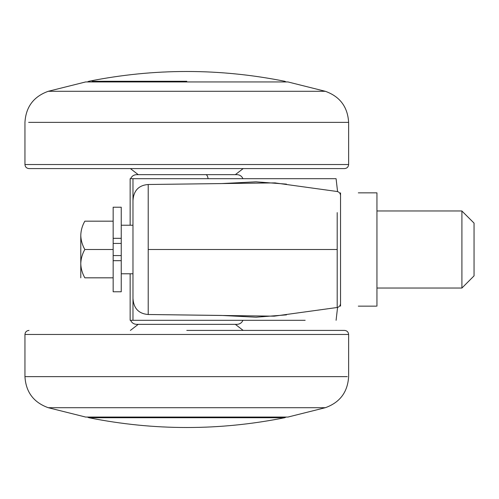 <?xml version="1.0" encoding="UTF-8"?>
<svg xmlns="http://www.w3.org/2000/svg" width="499" height="499" viewBox="0 0 499 499"><rect width="100%" height="100%" fill="white"/><g stroke="black" fill="none" stroke-linecap="round" stroke-linejoin="round"><path stroke-width="0.75" d="M186.788 330.419L344.578 330.419C347.023 330.669 348.377 332.016 348.626 334.467L24.95 334.467C25.2 332.016 26.547 330.669 28.998 330.419M347.273 376.633L24.95 376.633C25.886 392.114 33.651 402.468 48.241 407.702L325.336 407.702L287.935 417.058L85.641 417.058L48.241 407.702L73.397 407.702M73.397 91.298L48.241 91.298L85.641 81.942L287.935 81.942L325.336 91.298C339.925 96.532 347.691 106.886 348.626 122.367L347.273 122.367M29.928 164.533L24.95 164.533C25.2 166.984 26.547 168.331 28.998 168.581L344.578 168.581C347.023 168.331 348.377 166.984 348.626 164.533L340.567 164.533M461.912 287.767L461.912 210.965L376.945 210.965L376.945 288.035L461.912 288.035L474.05 275.866M461.912 211.033L474.05 223.103M474.05 275.716L474.05 223.147M121.245 255.569L121.245 243.431L113.154 243.431L113.154 255.569L121.245 255.569L121.245 260.684L113.154 260.684L113.154 255.569M376.265 306.143L358.307 306.143M376.945 306.143L376.945 192.857L358.307 192.857M113.154 221.176L84.83 221.176C82.285 225.629 80.938 230.351 80.782 235.341L80.782 263.659L80.782 235.341C80.925 240.269 82.273 244.99 84.83 249.5C82.285 253.954 80.938 258.675 80.782 263.659L80.782 277.824L80.782 263.659C80.925 268.593 82.273 273.315 84.83 277.824L113.154 277.824M113.154 249.5L84.83 249.5M113.154 243.431L113.154 207.222L121.245 207.222L121.245 238.316L113.154 238.316M121.245 243.431L121.245 238.316M121.245 260.684L121.245 291.778L113.154 291.778L113.154 260.684M340.536 306.143L340.536 192.857L340.536 306.143M340.536 249.5L340.536 303.511C340.374 305.637 339.264 306.966 337.199 307.49L337.199 212.611M121.245 225.224L132.977 225.224L132.977 178.698L242.957 178.698C241.772 176.135 239.776 174.787 236.956 174.65L136.62 174.65C133.801 174.787 131.798 176.135 130.619 178.698M205.844 174.65C206.91 174.787 207.671 176.141 208.12 178.698L174.631 178.698M241.635 320.302L242.957 320.302C241.772 322.865 239.776 324.213 236.956 324.35L136.62 324.35C133.801 324.213 131.798 322.865 130.619 320.302M242.957 320.302L238.042 320.302M286.488 314.875L255.999 317.202L221.487 315.437L148.215 314.501L274.207 316.166L337.199 307.49M340.536 195.489C340.374 193.363 339.264 192.034 337.199 191.51L274.843 182.896L148.215 184.499L221.481 183.582L255.999 181.817L286.488 184.125M337.199 249.5L148.215 249.5L148.215 314.501C138.697 313.752 133.62 308.388 132.977 298.414L132.977 320.302L130.145 320.302L130.145 273.776M305.157 320.302L132.977 320.302L132.977 273.776L121.245 273.776M130.145 225.224L130.145 178.698L171.6 178.698M132.977 298.414L132.977 200.586C133.601 190.63 138.678 185.266 148.215 184.499L148.215 249.5M208.12 178.698L336.089 178.698L132.977 178.698L132.977 200.586M138.716 376.633L146.326 376.633M24.95 334.467L24.95 376.633L28.636 376.633M28.636 122.367L348.626 122.367L348.626 164.533L24.95 164.533L24.95 122.367C25.886 106.886 33.651 96.532 48.241 91.298L325.336 91.298M304.178 122.367L227.245 122.367M313.447 91.298L287.935 91.298M92.103 81.275L186.788 81.275M284.692 417.725L88.884 417.725C154.154 430.774 219.423 430.774 284.692 417.725L286.233 417.058M168.444 417.725L186.788 417.725M348.626 334.467L348.626 376.633C347.691 392.114 339.925 402.468 325.336 407.702M243.175 330.419L235.341 324.35M130.401 330.419L138.235 324.35M243.175 168.581L235.341 174.65M130.401 168.581L138.235 174.65M286.233 81.942L284.692 81.275C219.423 68.226 154.154 68.226 88.884 81.275L87.344 81.942M87.344 417.058L88.884 417.725M274.824 182.89L275.91 182.996M336.089 320.302L337.567 307.409M337.567 191.591L336.089 178.698"/></g></svg>
